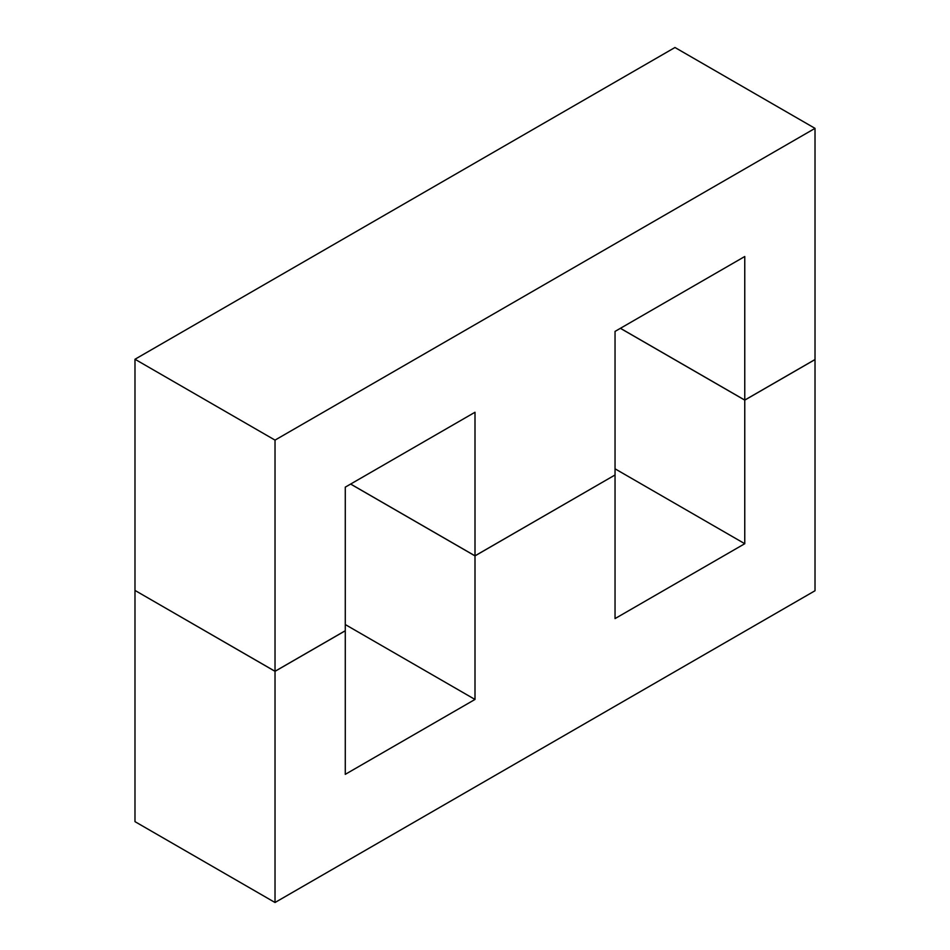 <?xml version="1.0" encoding="UTF-8"?>
<svg xmlns="http://www.w3.org/2000/svg" width="950" height="950" viewBox="0 0 950 950"><rect width="100%" height="100%" fill="white"/><g stroke="black" fill="none" stroke-linecap="round" stroke-linejoin="round"><path stroke-width="1.43" d="M815.017 128.357L674.975 47.5L134.983 359.254L275.025 440.111L815.017 128.357L815.017 359.527L744.764 400.081L744.764 256.512L615.042 331.407L615.042 474.976L475 555.881L475 699.449L345.277 774.345L345.277 630.776L275.025 671.329L135.031 590.449M275.025 440.111L275.025 671.282L345.277 630.729L345.277 487.148L475 412.253L475 555.833L615.042 474.976L615.042 618.592L744.764 543.709L744.764 400.128L815.017 359.575L815.017 590.746L275.025 902.5L275.025 671.329M620.433 328.296L744.764 400.081M350.657 484.049L475 555.833M134.983 359.254L134.983 590.425L275.025 671.282M275.025 902.5L134.983 821.643L134.983 590.472M345.277 624.554L475 699.449M350.621 484.072L475 555.881M615.042 468.813L744.764 543.709M620.386 328.32L744.764 400.128"/></g></svg>
